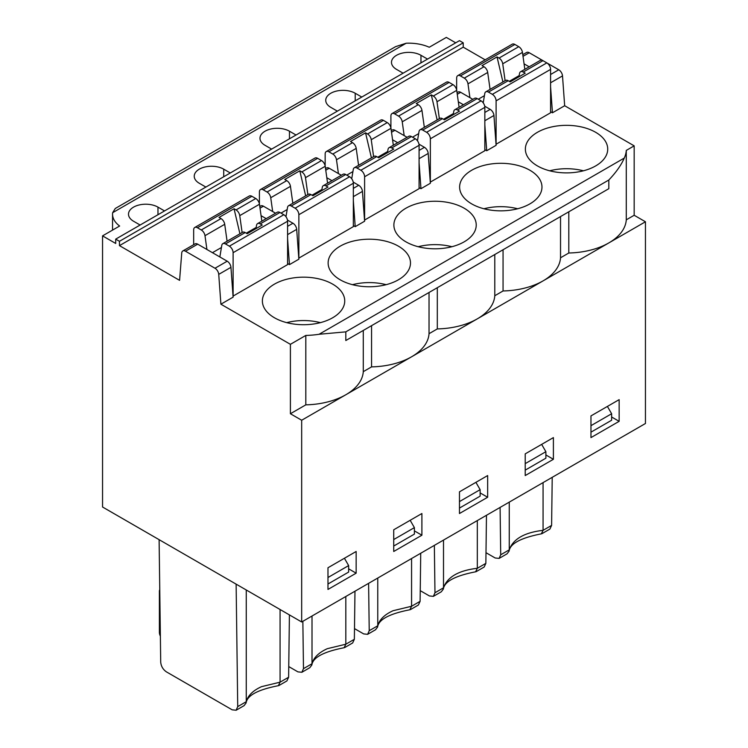 <?xml version="1.0" encoding="UTF-8"?>
<svg xmlns="http://www.w3.org/2000/svg" width="748" height="748" viewBox="0 0 748 748"><rect width="100%" height="100%" fill="white"/><g stroke="black" fill="none" stroke-linecap="round" stroke-linejoin="round"><path stroke-width="1.12" d="M280.07 609.508L280.07 682.176L261.538 686.655C253.039 690.516 247.943 695.528 246.26 701.689L246.12 702.933L244.072 705.654L236.116 710.245L237.724 706.626L246.26 701.689L246.26 589.985M289.411 614.893L288.616 677.239L280.07 682.176L278.387 685.673M236.134 710.235L232.17 709.824L166.421 671.872C162.999 669.507 161.101 666.272 160.708 662.158L159.109 539.663M352.448 284.679A41.177 23.777 180 0 1 386.155 284.679M112.658 212.694L115.285 208.477L395.58 46.647L406.164 43.234L112.658 212.694A33.211 19.177 -0 0 0 112.555 214.18A33.211 19.177 -0 0 0 119.633 226.018L102.551 235.872L102.551 507.013L301.678 621.981L301.678 420.245L290.402 413.738L290.402 344.323L220.903 304.202L233.114 297.152L230.945 267.326L218.734 274.376A5.311 3.067 -120 0 0 214.994 268.252L227.205 261.202L197.696 244.166L185.485 251.216L214.994 268.252M420.245 590.658L429.417 595.95L433.373 596.362L434.971 592.743L443.508 587.816L443.358 589.059L441.311 591.78L433.363 596.371M477.318 520.571L477.318 568.293L475.625 571.79M486.471 515.288L485.854 563.366L484.143 567.049L476.205 571.631M421.9 535.213L421.9 513.521L393.729 529.79L393.729 551.482L421.9 535.213L414.392 530.874M457.477 109.993A5.311 3.067 -120 0 0 454.821 109.732L474.55 98.343A5.311 3.067 60 0 1 477.205 98.605L457.477 109.993L459.468 111.143L444.443 119.82L442.451 118.67A5.311 3.067 -120 0 0 439.796 118.408L420.067 129.797A5.311 3.067 -120 0 0 419.03 131.508L417.468 140.811M553.398 459.291L553.398 437.599L525.218 453.868L525.218 475.56L553.398 459.291L545.881 454.952M345.819 596.493L345.819 644.215L327.287 648.694C318.788 652.555 313.692 657.567 312.01 663.738L311.86 664.972L309.812 667.693L301.865 672.284L303.473 668.665L312.01 663.738L312.01 616.015M354.973 591.201L354.356 639.288L345.819 644.215L344.136 647.712M286.699 322.64A41.177 23.777 180 0 1 320.406 322.64M371.56 325.67L371.56 366.885A59.775 34.511 0 0 0 411.484 356.852L345.819 394.757A59.775 34.511 0 0 1 305.82 404.846L305.82 335.431A59.775 34.511 0 0 0 319.097 334.272L345.819 331.86M568.807 211.796L568.807 253.002A59.775 34.511 0 0 0 608.816 242.922A59.775 34.511 0 0 0 626.282 219.828L626.282 150.413A59.775 34.511 180 0 1 624.262 158.08C621.261 165.028 616.109 172.339 608.816 180.016L345.913 331.803M418.964 144.158L424.443 147.328A5.311 3.067 60 0 1 428.193 153.443L430.352 183.269L420.965 188.692L419.086 187.608M317.648 158.324L263.165 189.777A5.311 3.067 -120 0 0 260.51 189.515L314.992 158.062A5.311 3.067 60 0 1 317.648 158.324L321.518 160.558A5.311 3.067 60 0 1 325.212 166.28L327.587 183.195M345.707 174.527L325.978 185.915A5.311 3.067 -120 0 0 323.323 185.654L343.051 174.265A5.311 3.067 60 0 1 345.707 174.527L349.578 176.762A5.311 3.067 60 0 1 353.337 183.269L353.337 226.653L298.863 258.107L298.863 214.723A5.311 3.067 -120 0 0 295.105 208.215L349.578 176.762M483.947 208.757A41.177 23.777 180 0 1 517.653 208.757M437.169 119.923L431.297 94.884L416.262 103.551L418.263 104.711A5.311 3.067 -120 0 1 421.956 110.424L424.331 127.338M259.79 206.513L260.781 205.943A5.311 3.067 60 0 1 263.436 206.205L275.582 213.217M353.215 182.119L358.703 185.28A5.311 3.067 60 0 1 362.443 191.404L364.603 221.23L355.216 226.653L353.337 225.569M260.51 189.515A5.311 3.067 -120 0 0 259.406 191.946L259.406 203.905M340.19 279.799A41.177 23.777 0 0 0 385.061 284.951A41.177 23.777 0 0 0 410.484 262.987A41.177 23.777 0 0 0 369.306 239.21A41.177 23.777 0 0 0 328.129 262.987A41.177 23.777 0 0 0 340.19 279.799M549.696 170.796A41.177 23.777 180 0 1 583.403 170.796M383.397 120.363L328.914 151.816A5.311 3.067 -120 0 0 326.259 151.554L380.732 120.101A5.311 3.067 60 0 1 383.397 120.363L387.258 122.597A5.311 3.067 60 0 1 390.961 128.319L371.242 139.708A5.311 3.067 -120 0 0 367.539 133.986L365.548 132.835L350.513 141.512L352.514 142.662A5.311 3.067 -120 0 1 356.207 148.385L358.582 165.299M356.207 148.385L336.488 159.773L338.423 173.573M352.925 171.582L346.763 175.135M449.137 82.411L394.664 113.864A5.311 3.067 -120 0 0 392.008 113.593L446.481 82.149A5.311 3.067 60 0 1 449.137 82.411L453.008 84.646A5.311 3.067 60 0 1 456.71 90.368L436.991 101.747L439.356 118.661M453.428 113.556L443.508 119.287M456.71 90.368L459.085 107.273M487.649 497.252L487.649 475.56L459.468 491.829L459.468 513.521L487.649 497.252L480.132 492.913M429.034 333.702L437.309 328.924A59.775 34.511 0 0 0 477.233 318.891L411.568 356.805A59.775 34.511 0 0 0 429.034 333.702L429.034 292.487M263.165 189.777L267.036 192.012L286.764 180.623L284.773 179.473L299.798 170.796L301.79 171.947L321.518 160.558M434.354 545.376L434.971 592.743M354.496 628.61L363.668 633.911L367.633 634.323L369.222 630.704L377.759 625.777L377.609 627.011L375.561 629.732L367.614 634.332M411.568 558.532L411.568 606.254L409.885 609.751M485.994 552.697L495.167 557.989L499.122 558.401L500.711 554.782L509.257 549.855L509.108 551.098L507.06 553.819L499.103 558.41M543.067 482.61L543.067 530.332L541.374 533.829M301.678 420.245L345.819 394.757A59.775 34.511 0 0 0 363.285 371.663L363.285 330.448M485.153 59.821L463.227 47.161L463.227 42.823L459.468 40.654L115.706 239.126L115.706 243.465L102.551 235.872M236.125 584.132L237.724 706.626M160.343 634.454L159.389 632.284L159.389 591.07A7.966 4.6 -0 0 0 159.801 592.519M159.763 589.686A7.966 4.6 -0 0 0 159.389 591.07M219.847 256.957L221.782 245.391A5.311 3.067 -120 0 1 222.829 243.68L242.548 232.291A5.311 3.067 -120 0 1 245.204 232.553L247.195 233.703L262.23 225.026L260.239 223.876A5.311 3.067 -120 0 0 257.574 223.615A5.311 3.067 -120 0 0 256.536 225.326L255.984 228.636M227.205 261.202A5.311 3.067 60 0 1 230.945 267.326M185.485 251.216A5.311 3.067 -120 0 0 182.821 250.954A5.311 3.067 -120 0 0 181.736 253.011L179.576 280.341L119.465 245.634L119.465 241.295L115.706 239.126M182.821 250.954L195.032 243.904A5.311 3.067 60 0 1 197.696 244.166M393.729 546.04L414.392 534.109L414.392 527.62L393.729 539.551M459.468 508.079L480.132 496.148L480.132 489.66L459.468 501.59M259.463 204.241L239.743 215.63A5.311 3.067 -120 0 0 236.041 209.907L255.769 198.519A5.311 3.067 60 0 1 259.463 204.241L261.837 221.156M328.914 151.816L332.785 154.051L352.514 142.662M391.728 147.954A5.311 3.067 -120 0 0 389.072 147.693L408.801 136.304A5.311 3.067 60 0 1 411.456 136.566L391.728 147.954L393.719 149.104L378.694 157.781L376.702 156.631A5.311 3.067 -120 0 0 374.047 156.369L354.318 167.758A5.311 3.067 -120 0 0 353.28 169.469L351.719 178.772M590.967 432.166L611.63 420.236L611.63 413.747L590.967 425.668M419.086 162.821L420.965 188.692M436.991 101.747A5.311 3.067 -120 0 0 433.288 96.034L453.008 84.646M431.297 94.884L433.288 96.034M502.918 81.962L497.037 56.923L482.011 65.6L484.003 66.75A5.311 3.067 -120 0 1 487.705 72.472L490.08 89.377M454.821 109.732A5.311 3.067 -120 0 0 453.774 111.443L453.223 114.753M514.886 44.45L460.413 75.903A5.311 3.067 -120 0 0 457.757 75.642L512.23 44.188A5.311 3.067 60 0 1 514.886 44.45L518.757 46.685A5.311 3.067 60 0 1 522.459 52.407L502.731 63.795L505.106 80.7M519.168 75.604L509.257 81.326M522.459 52.407L524.834 69.312M371.56 366.885L363.285 371.663M325.978 185.915L327.979 187.065L312.945 195.742L310.953 194.592A5.311 3.067 -120 0 0 308.298 194.33L288.569 205.719A5.311 3.067 -120 0 0 287.531 207.43L285.97 216.733M323.323 185.654A5.311 3.067 -120 0 0 322.285 187.365L321.724 190.675M271.618 149.104L265.044 145.308A17.269 9.967 0 0 1 259.986 138.268A17.269 9.967 0 0 1 270.645 129.049A17.269 9.967 0 0 1 289.467 131.218L296.04 135.014M310.953 194.592L291.234 205.981A5.311 3.067 -120 0 0 288.569 205.719M371.242 139.708L373.607 156.622M387.679 151.517L377.759 157.248M390.961 128.319L393.336 145.234M288.616 677.239L286.905 680.923L278.967 685.505M487.705 72.472L467.986 83.86A5.311 3.067 -120 0 0 464.284 78.138L484.003 66.75M552.22 477.327L551.603 525.405L549.892 529.088M484.713 106.197L490.192 109.367A5.311 3.067 60 0 1 493.942 115.482L496.102 145.308L486.714 150.731L484.835 149.647M486.714 150.731L484.835 124.86M458.318 101.803L463.433 104.757M325.53 168.562L326.53 167.982A5.311 3.067 60 0 1 329.185 168.244L341.331 175.256M301.883 672.274L297.919 671.872L288.747 666.571M302.856 621.298L303.473 668.665M394.664 113.864L398.534 116.099L418.263 104.711M608.816 180.016L608.816 188.692L345.819 340.527L345.819 331.813M287.587 238.734L289.467 264.614L287.587 263.53M261.071 215.686L266.195 218.64M287.466 220.08L292.954 223.241A5.311 3.067 60 0 1 296.694 229.365L298.863 259.191L289.467 264.614M292.833 203.26L290.458 186.346A5.311 3.067 -120 0 0 286.764 180.623M290.458 186.346L270.739 197.734A5.311 3.067 -120 0 0 267.036 192.012M354.356 639.288L352.654 642.962M480.132 489.66L475.906 482.338M326.259 151.554A5.311 3.067 -120 0 0 325.156 153.985L325.156 165.944M485.854 563.366L477.318 568.293C458.58 570.49 447.313 576.998 443.508 587.816L443.508 540.093M500.094 507.415L500.711 554.782M336.488 159.773A5.311 3.067 -120 0 0 332.785 154.051M389.072 147.693A5.311 3.067 -120 0 0 388.034 149.404L387.473 152.714M523.226 72.042A5.311 3.067 -120 0 0 520.571 71.771L540.29 60.382A5.311 3.067 60 0 1 542.955 60.653L523.226 72.042L525.218 73.192L510.192 81.869L508.201 80.719L488.472 92.098L492.343 94.342L546.825 62.888A5.311 3.067 60 0 1 550.584 69.396L550.584 112.78L496.102 144.224L496.102 100.849A5.311 3.067 -120 0 0 492.343 94.342M542.955 60.653L546.825 62.888M508.201 80.719A5.311 3.067 -120 0 0 505.545 80.447L485.817 91.836A5.311 3.067 -120 0 0 484.769 93.547L483.217 102.85M488.472 92.098A5.311 3.067 -120 0 0 485.817 91.836M518.972 76.792L519.523 73.491A5.311 3.067 -120 0 1 520.571 71.771M494.783 295.741L503.058 290.963A59.775 34.511 0 0 0 542.983 280.93L477.318 318.844A59.775 34.511 0 0 0 494.783 295.741L494.783 254.526M392.569 139.764L397.684 142.718M205.878 187.065L199.295 183.269A17.269 9.967 0 0 1 194.237 176.219A17.269 9.967 0 0 1 204.905 167.01A17.269 9.967 0 0 1 223.717 169.17L230.291 172.966M337.367 111.153L330.794 107.357A17.269 9.967 -0 0 1 325.735 100.307A17.269 9.967 -0 0 1 336.394 91.097A17.269 9.967 -0 0 1 355.216 93.257L361.789 97.053M326.82 177.725L331.944 180.679M353.337 200.773L355.216 226.653M368.605 583.337L369.222 630.704M420.722 553.249L420.105 601.327L418.394 605.01L410.465 609.592M420.105 601.327L411.568 606.254L393.037 610.733C384.537 614.594 379.442 619.606 377.759 625.777L377.759 578.054M551.603 525.405L543.067 530.332C524.329 532.529 513.063 539.037 509.257 549.855L509.257 502.132M437.309 328.924L437.309 287.709M503.058 290.963L503.058 249.748M301.678 621.981L645.449 423.499L645.449 221.773L543.067 280.883A59.775 34.511 0 0 0 560.533 257.789L560.533 216.574M568.807 253.002L560.533 257.789M645.449 221.773L634.173 215.265L626.282 219.828M619.148 421.33L619.148 399.647L590.967 415.907L590.967 437.599L619.148 421.33L611.63 417.001M455.719 42.823L446.322 37.4L429.249 47.255A33.211 19.177 -0 0 0 406.164 43.234M522.777 54.679L526.592 52.482A5.311 3.067 60 0 1 529.247 52.743L523.011 56.343M550.584 74.501L558.765 69.779L546.863 62.907M542.908 60.625L529.247 52.743M558.765 69.779A5.311 3.067 60 0 1 562.505 75.903L550.584 82.785M634.173 215.265L634.173 145.851L564.665 105.73L562.505 75.903M327.979 584.001L348.643 572.07L348.643 565.582L344.417 558.26M236.041 209.907L234.049 208.757L239.921 233.806M239.743 215.63L242.118 232.535M256.181 227.439L246.26 233.161M257.574 223.615L277.302 212.226A5.311 3.067 60 0 1 279.958 212.488L283.829 214.723A5.311 3.067 60 0 1 287.587 221.23L287.587 264.614L233.114 296.068L233.114 252.684A5.311 3.067 -120 0 0 229.356 246.176L283.829 214.723M356.151 573.174L356.151 551.482L327.979 567.751L327.979 589.443L356.151 573.174L348.643 568.835M251.898 196.285L197.416 227.738A5.311 3.067 -120 0 0 194.761 227.476L249.243 196.023A5.311 3.067 60 0 1 251.898 196.285L255.769 198.519M140.128 225.026L133.546 221.23A17.269 9.967 0 0 1 128.497 214.18A17.269 9.967 0 0 1 139.156 204.971A17.269 9.967 0 0 1 157.968 207.131L164.541 210.927M274.441 317.76A41.177 23.777 0 0 0 319.312 322.912A41.177 23.777 0 0 0 344.735 300.948A41.177 23.777 0 0 0 303.557 277.171A41.177 23.777 0 0 0 262.38 300.948A41.177 23.777 0 0 0 274.441 317.76M197.416 227.738L201.287 229.973L221.015 218.584L219.024 217.434L234.049 208.757M193.667 244.69L193.667 229.907A5.311 3.067 -120 0 1 194.761 227.476M221.427 247.504L212.451 252.684M245.204 232.553L225.485 243.941L229.356 246.176M537.429 165.916A41.177 23.777 0 0 0 582.309 171.077A41.177 23.777 0 0 0 607.722 149.104A41.177 23.777 0 0 0 566.545 125.337A41.177 23.777 0 0 0 525.367 149.104A41.177 23.777 0 0 0 537.429 165.916M471.679 203.877A41.177 23.777 0 0 0 516.559 209.029A41.177 23.777 0 0 0 541.973 187.065A41.177 23.777 0 0 0 500.795 163.298A41.177 23.777 0 0 0 459.618 187.065A41.177 23.777 0 0 0 471.679 203.877M430.268 182.138L484.835 150.731L484.835 107.357L430.352 138.801A5.311 3.067 -120 0 0 426.594 132.293L481.076 100.849A5.311 3.067 60 0 1 484.835 107.357M405.93 241.838A41.177 23.777 0 0 0 450.81 246.99A41.177 23.777 0 0 0 476.233 225.026A41.177 23.777 0 0 0 435.056 201.249A41.177 23.777 0 0 0 393.878 225.026A41.177 23.777 0 0 0 405.93 241.838M364.528 220.099L419.086 188.692L419.086 145.308L364.603 176.762A5.311 3.067 -120 0 0 360.854 170.254L415.327 138.801A5.311 3.067 60 0 1 419.086 145.308M463.227 47.161L119.465 245.634M305.82 335.431L290.402 344.323M634.173 145.851L626.282 150.413M564.665 105.73L552.454 112.78L550.584 111.695M463.227 42.823L119.465 241.295M348.643 565.582L327.979 577.512M403.116 73.192L396.543 69.396A17.269 9.967 -0 0 1 391.485 62.346A17.269 9.967 -0 0 1 402.144 53.136A17.269 9.967 -0 0 1 420.965 55.296L427.538 59.092M218.734 274.376L220.903 304.202M305.82 404.846L290.402 413.738M227.083 241.211L224.718 224.307A5.311 3.067 -120 0 0 221.015 218.584M224.718 224.307L204.989 235.695A5.311 3.067 -120 0 0 201.287 229.973M225.485 243.941A5.311 3.067 -120 0 0 222.829 243.68M204.989 235.695L206.925 249.495M611.63 413.747L607.404 406.426M457.028 92.64L458.028 92.06A5.311 3.067 60 0 1 460.684 92.322L472.829 99.334M270.739 197.734L272.674 211.534M287.176 209.543L281.014 213.096M552.454 112.78L550.584 86.899M524.067 63.842L529.182 66.806M299.798 170.796L305.67 195.845M418.674 133.621L412.513 137.183M391.279 130.601L392.279 130.021A5.311 3.067 60 0 1 394.935 130.283L407.08 137.295M442.451 118.67L422.723 130.059A5.311 3.067 -120 0 0 420.067 129.797M422.723 130.059L426.594 132.293M477.205 98.605L481.076 100.849M325.212 166.28L305.493 177.669L307.867 194.583M305.493 177.669A5.311 3.067 -120 0 0 301.79 171.947M291.234 205.981L295.105 208.215M365.548 132.835L371.419 157.884M502.731 63.795A5.311 3.067 -120 0 0 499.038 58.073L518.757 46.685M497.037 56.923L499.038 58.073M414.392 527.62L410.166 520.299M525.218 470.127L545.881 458.197L545.881 451.699L541.655 444.377M545.881 451.699L525.218 463.629M321.93 189.478L312.01 195.2M376.702 156.631L356.974 168.019A5.311 3.067 -120 0 0 354.318 167.758M356.974 168.019L360.854 170.254M411.456 136.566L415.327 138.801M418.197 246.718A41.177 23.777 180 0 1 451.904 246.718M392.008 113.593A5.311 3.067 -120 0 0 390.905 116.034L390.905 127.983M421.956 110.424L402.237 121.812A5.311 3.067 -120 0 0 398.534 116.099M402.237 121.812L404.172 135.622M457.757 75.642A5.311 3.067 -120 0 0 456.654 78.073L456.654 90.022M460.413 75.903L464.284 78.138M467.986 83.86L469.922 97.661M484.424 95.669L478.262 99.222M364.603 220.146L364.603 176.762M430.352 182.185L430.352 138.801M319.097 334.272L624.262 158.08M428.193 153.443L419.086 158.698M419.086 150.423L424.443 147.328M263.436 206.205L260.024 208.178M362.443 191.404L353.337 196.659M353.337 188.384L358.703 185.28M367.539 133.986L387.258 122.597M296.694 229.365L287.587 234.62M550.584 69.396L496.102 100.849M223.717 169.17L223.717 176.762M329.185 168.244L325.763 170.217M279.958 212.488L260.239 223.876M157.968 207.131L157.968 214.723M287.587 221.23L233.114 252.684M289.467 131.218L289.467 138.801M355.216 93.257L355.216 100.849M493.942 115.482L484.835 120.746M484.835 112.462L490.192 109.367M460.684 92.322L457.262 94.304M353.337 183.269L298.863 214.723M394.935 130.283L391.513 132.256M287.587 226.335L292.954 223.241M420.965 55.296L420.965 62.888M246.111 702.933C247.111 695.434 257.91 689.675 278.499 685.664M443.358 589.05C444.359 581.551 455.149 575.801 475.747 571.781M311.86 664.972C312.86 657.473 323.66 651.714 344.248 647.703M377.609 627.011C378.61 619.512 389.409 613.753 409.998 609.742M509.108 551.098C510.108 543.6 520.898 537.84 541.487 533.82M112.555 214.18L112.555 230.103M159.389 632.284A7.966 7.966 0 0 0 160.362 636.09M352.663 642.953L344.716 647.553M549.911 529.079L541.954 533.67"/></g></svg>
